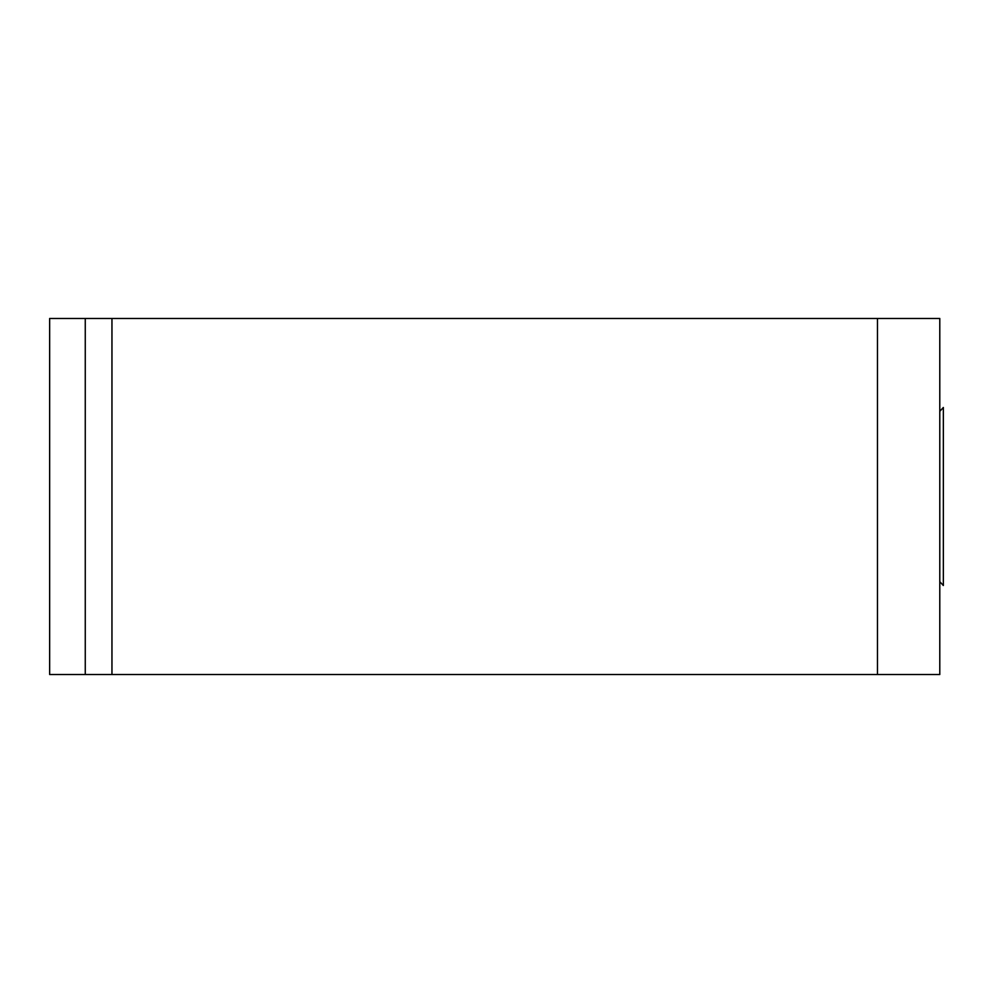 <?xml version="1.0" encoding="UTF-8"?>
<svg xmlns="http://www.w3.org/2000/svg" width="993" height="993" viewBox="0 0 993 993"><rect width="100%" height="100%" fill="white"/><g stroke="black" fill="none" stroke-linecap="round" stroke-linejoin="round"><path stroke-width="1.49" d="M877.477 318.468L49.65 318.468L49.65 674.532L939.788 674.532L939.788 318.468L877.477 318.468L877.477 674.532M85.261 674.532L85.261 318.468M939.788 581.675L943.35 585.51L943.35 407.49L939.788 411.325M111.961 674.532L111.961 318.468"/></g></svg>
